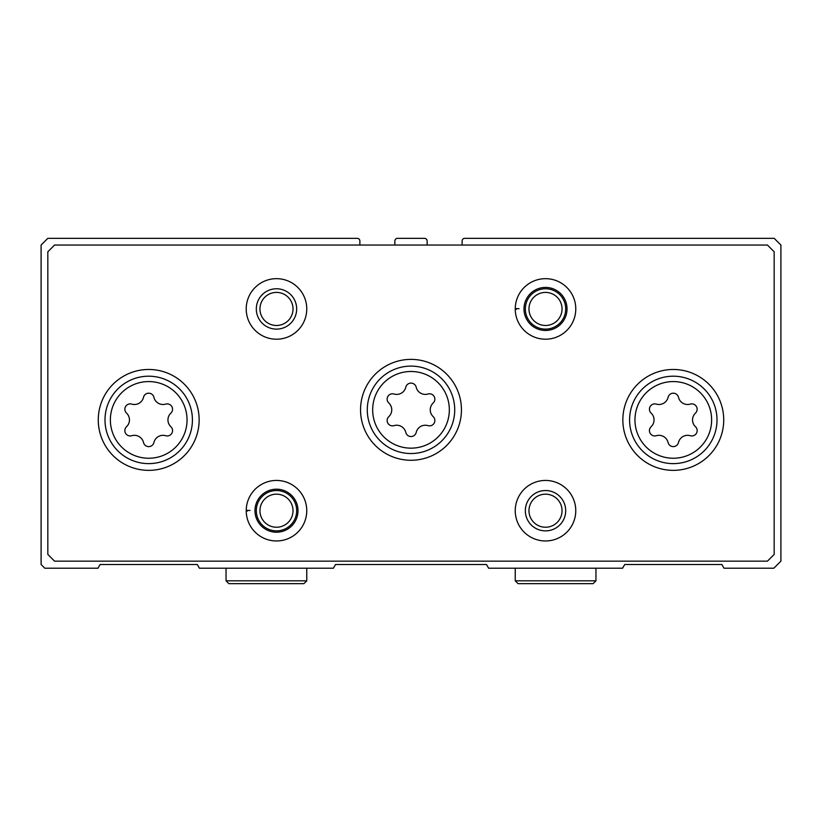 <?xml version="1.0" encoding="UTF-8"?>
<svg xmlns="http://www.w3.org/2000/svg" width="822" height="822" viewBox="0 0 822 822"><rect width="100%" height="100%" fill="white"/><g stroke="black" fill="none" stroke-linecap="round" stroke-linejoin="round"><path stroke-width="1.23" d="M359.882 245.048L359.882 241.01A2.692 2.692 0 0 0 357.2 238.329L47.83 238.329L41.1 245.048L41.1 564.509L44.799 568.208L97.993 568.208L100.13 564.509L197.28 564.509L199.417 568.208L333.383 568.208L335.52 564.509L486.48 564.509L488.617 568.208L622.583 568.208L624.72 564.509L721.87 564.509L724.007 568.208L773.841 568.208L780.9 561.149L780.9 245.048L774.17 238.329L464.8 238.329A2.692 2.692 0 0 0 462.118 241.01L462.118 245.048M427.142 245.048L427.142 241.01A2.692 2.692 0 0 0 424.45 238.329L397.55 238.329A2.692 2.692 0 0 0 394.858 241.01L394.858 245.048M690.274 404.105A5.343 5.343 0 0 1 695.474 413.106A9.35 9.35 0 0 0 695.474 426.71A5.343 5.343 0 0 1 690.274 435.722A9.35 9.35 0 0 0 678.489 442.513A5.343 5.343 0 0 1 668.091 442.513A9.35 9.35 0 0 0 656.316 435.722A5.343 5.343 0 0 1 651.116 426.71A9.35 9.35 0 0 0 651.116 413.106A5.343 5.343 0 0 1 656.316 404.105A9.35 9.35 0 0 0 668.091 397.303A5.343 5.343 0 0 1 678.489 397.303A9.35 9.35 0 0 0 690.274 404.105M165.684 404.105A5.343 5.343 0 0 1 170.884 413.106A9.35 9.35 0 0 0 170.884 426.71A5.343 5.343 0 0 1 165.684 435.722A9.35 9.35 0 0 0 153.909 442.513A5.343 5.343 0 0 1 143.511 442.513A9.35 9.35 0 0 0 131.726 435.722A5.343 5.343 0 0 1 126.526 426.71A9.35 9.35 0 0 0 126.526 413.106A5.343 5.343 0 0 1 131.726 404.105A9.35 9.35 0 0 0 143.511 397.303A5.343 5.343 0 0 1 153.909 397.303A9.35 9.35 0 0 0 165.684 404.105M47.83 251.779L47.83 554.418L54.55 561.149L767.45 561.149L774.17 554.418L774.17 251.779L767.45 245.048L54.55 245.048L47.83 251.779M723.73 419.908A50.44 50.44 0 0 0 648.075 376.229A50.44 50.44 0 0 0 648.075 463.598A50.44 50.44 0 0 0 723.73 419.908M199.15 419.908A50.44 50.44 0 0 0 123.485 376.229A50.44 50.44 0 0 0 123.485 463.598A50.44 50.44 0 0 0 199.15 419.908M461.44 409.818A50.44 50.44 0 0 0 385.775 366.139A50.44 50.44 0 0 0 385.775 453.508A50.44 50.44 0 0 0 461.44 409.818M247.443 511.037L246.23 511.079A30.26 30.26 0 0 0 291.728 536.848A30.26 30.26 0 0 0 291.728 484.559A30.26 30.26 0 0 0 246.23 511.079A30.26 30.26 0 0 0 291.728 536.848A30.26 30.26 0 0 0 291.728 484.559A30.26 30.26 0 0 0 246.23 510.328L250.011 510.462M575.77 510.709A30.26 30.26 0 0 0 530.375 484.497A30.26 30.26 0 0 0 530.375 536.91A30.26 30.26 0 0 0 575.77 510.709M306.76 308.938A30.26 30.26 0 0 0 261.355 282.727A30.26 30.26 0 0 0 261.355 335.15A30.26 30.26 0 0 0 306.76 308.938M516.463 309.267L515.25 309.319A30.26 30.26 0 0 0 560.748 335.088A30.26 30.26 0 0 0 560.748 282.789A30.26 30.26 0 0 0 515.25 309.319A30.26 30.26 0 0 0 560.748 335.088A30.26 30.26 0 0 0 560.748 282.789A30.26 30.26 0 0 0 515.25 308.569L519.031 308.702M562.043 308.938A16.532 16.532 0 0 0 537.239 294.625A16.532 16.532 0 0 0 537.239 323.262A16.532 16.532 0 0 0 562.043 308.938M565.69 308.938A20.18 20.18 0 0 0 535.42 291.471A20.18 20.18 0 0 0 535.42 326.416A20.18 20.18 0 0 0 565.69 308.938M293.022 308.938A16.532 16.532 0 0 0 268.219 294.625A16.532 16.532 0 0 0 268.219 323.262A16.532 16.532 0 0 0 293.022 308.938M296.67 308.938A20.18 20.18 0 0 0 266.4 291.471A20.18 20.18 0 0 0 266.4 326.416A20.18 20.18 0 0 0 296.67 308.938M562.043 510.709A16.532 16.532 0 0 0 537.239 496.385A16.532 16.532 0 0 0 537.239 525.022A16.532 16.532 0 0 0 562.043 510.709M565.69 510.709A20.18 20.18 0 0 0 535.42 493.231A20.18 20.18 0 0 0 535.42 528.176A20.18 20.18 0 0 0 565.69 510.709M293.022 510.709A16.532 16.532 0 0 0 268.219 496.385A16.532 16.532 0 0 0 268.219 525.022A16.532 16.532 0 0 0 293.022 510.709M296.67 510.709A20.18 20.18 0 0 0 266.4 493.231A20.18 20.18 0 0 0 266.4 528.176A20.18 20.18 0 0 0 296.67 510.709M454.72 409.818A43.72 43.72 0 0 0 389.145 371.965A43.72 43.72 0 0 0 389.145 447.682A43.72 43.72 0 0 0 454.72 409.818A43.72 43.72 0 0 0 389.145 371.965A43.72 43.72 0 0 0 389.145 447.682A43.72 43.72 0 0 0 454.72 409.818A43.72 43.72 0 0 0 389.145 371.965A43.72 43.72 0 0 0 389.145 447.682A43.72 43.72 0 0 0 454.72 409.818M405.801 387.213A9.35 9.35 0 0 1 394.026 394.015A5.343 5.343 0 0 0 388.827 403.027A9.35 9.35 0 0 1 388.827 416.62A5.343 5.343 0 0 0 394.026 425.632A9.35 9.35 0 0 1 405.801 432.434A5.343 5.343 0 0 0 416.199 432.434A9.35 9.35 0 0 1 427.974 425.632A5.343 5.343 0 0 0 433.173 416.62A9.35 9.35 0 0 1 433.173 403.027A5.343 5.343 0 0 0 427.974 394.015A9.35 9.35 0 0 1 416.199 387.213A5.343 5.343 0 0 0 405.801 387.213M717.01 419.908A43.72 43.72 0 0 0 651.435 382.055A43.72 43.72 0 0 0 651.435 457.772A43.72 43.72 0 0 0 717.01 419.908A43.72 43.72 0 0 0 651.435 382.055A43.72 43.72 0 0 0 651.435 457.772A43.72 43.72 0 0 0 717.01 419.908M192.42 419.908A43.72 43.72 0 0 0 126.845 382.055A43.72 43.72 0 0 0 126.845 457.772A43.72 43.72 0 0 0 192.42 419.908A43.72 43.72 0 0 0 126.845 382.055A43.72 43.72 0 0 0 126.845 457.772A43.72 43.72 0 0 0 192.42 419.908M523.984 309.01A21.526 21.526 0 0 0 556.288 327.567A21.526 21.526 0 0 0 556.288 290.31A21.526 21.526 0 0 0 523.984 308.877A21.526 21.526 0 0 1 556.288 290.31A21.526 21.526 0 0 1 556.288 327.567A21.526 21.526 0 0 1 523.984 309.01M254.974 510.77A21.526 21.526 0 0 0 287.268 529.327A21.526 21.526 0 0 0 287.268 492.08A21.526 21.526 0 0 0 254.974 510.637A21.526 21.526 0 0 1 287.268 492.08A21.526 21.526 0 0 1 287.268 529.327A21.526 21.526 0 0 1 254.974 510.77M711.626 419.908A38.336 38.336 0 0 0 654.127 386.71A38.336 38.336 0 0 0 654.127 453.107A38.336 38.336 0 0 0 711.626 419.908M187.046 419.908A38.336 38.336 0 0 0 129.537 386.71A38.336 38.336 0 0 0 129.537 453.107A38.336 38.336 0 0 0 187.046 419.908M449.336 409.818A38.336 38.336 0 0 0 391.837 376.62A38.336 38.336 0 0 0 391.837 443.027A38.336 38.336 0 0 0 449.336 409.818M595.95 580.815L515.24 580.815L518.107 583.671L593.094 583.671L595.95 580.815L595.95 568.208M306.76 580.815L226.05 580.815L228.906 583.671L303.893 583.671L306.76 580.815L306.76 568.208M515.24 568.208L515.24 580.815M226.05 568.208L226.05 580.815"/></g></svg>
